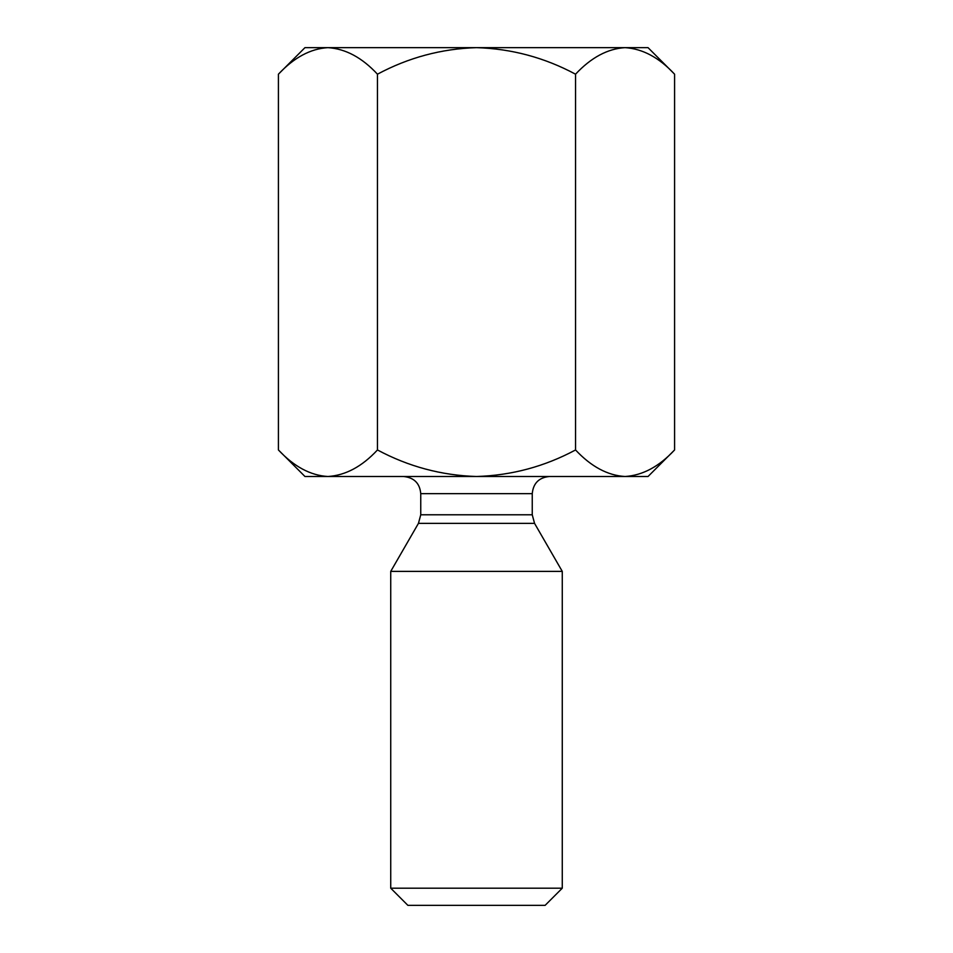 <?xml version="1.0" encoding="UTF-8"?>
<svg xmlns="http://www.w3.org/2000/svg" width="953" height="953" viewBox="0 0 953 953"><rect width="100%" height="100%" fill="white"/><g stroke="black" fill="none" stroke-linecap="round" stroke-linejoin="round"><path stroke-width="1.43" d="M674.581 74.191C659.166 57.609 642.656 48.758 625.061 47.65L648.04 47.65L674.581 74.191L674.581 449.959C659.166 466.541 642.656 475.392 625.061 476.5L631.899 475.952M674.581 449.959L648.04 476.5L625.061 476.5C607.669 475.487 591.158 466.636 575.541 449.959C544.461 466.601 511.451 475.44 476.5 476.5L327.939 476.5C310.547 475.487 294.048 466.636 278.419 449.959L278.419 74.191C294.048 57.514 310.547 48.663 327.939 47.65L304.96 47.65L278.419 74.191M377.459 74.191C408.48 57.573 441.489 48.722 476.5 47.65L327.939 47.65C345.546 48.758 362.045 57.609 377.459 74.191L377.459 449.959C362.045 466.541 345.546 475.392 327.939 476.5L304.96 476.5L278.419 449.959M420.749 514.787L532.25 514.787L534.55 523.364L418.45 523.364L420.749 514.787L420.749 493.654L532.25 493.654C533.263 483.231 538.981 477.513 549.404 476.5M575.541 74.191C591.158 57.514 607.669 48.663 625.061 47.65L476.5 47.65C511.451 48.71 544.461 57.549 575.541 74.191L575.541 449.959M377.459 449.959C408.48 466.577 441.489 475.428 476.5 476.5L625.061 476.5M390.73 888.196L407.884 905.35L545.116 905.35L562.27 888.196L390.73 888.196L390.73 571.383L562.27 571.383L562.27 888.196M418.45 523.364L390.73 571.383M625.061 47.65L631.899 48.198M420.749 493.654C419.832 483.326 414.114 477.608 403.595 476.5M534.55 523.364L562.27 571.383M532.25 493.654L532.25 514.787"/></g></svg>
